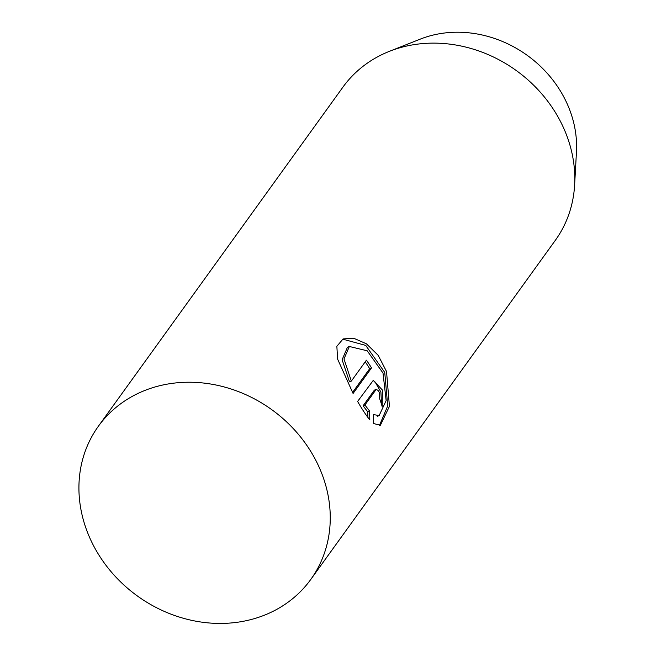 <?xml version="1.0" encoding="UTF-8"?>
<svg xmlns="http://www.w3.org/2000/svg" width="656" height="656" viewBox="0 0 656 656"><rect width="100%" height="100%" fill="white"/><g stroke="black" fill="none" stroke-linecap="round" stroke-linejoin="round"><path stroke-width="0.98" d="M266.828 614.196A130.946 114.857 35.8 0 1 113.709 574.697A130.946 114.857 35.8 0 1 98.384 426.244A130.946 114.857 35.8 0 1 142.352 391.476A130.946 114.857 35.8 0 1 295.471 430.967A130.946 114.857 35.8 0 1 310.796 579.42A130.946 114.857 35.8 0 1 266.828 614.196M310.796 579.42L555.337 240.317A130.946 114.857 -144.2 0 0 574.623 184.918L576.46 151.856A110.479 96.899 -144.2 0 0 527.26 55.375A110.479 96.899 -144.2 0 0 420.184 39.155L389.385 51.34A130.946 114.857 -144.2 0 0 386.892 52.365A130.946 114.857 -144.2 0 0 342.916 87.141L98.384 426.244M574.623 184.918A130.946 114.857 -144.2 0 0 516.305 70.569A130.946 114.857 -144.2 0 0 389.385 51.34M373.42 423.497L373.526 414.592L379.152 415.576L386.138 400.586L383.014 373.059L367.204 350.796L349.345 346.483L343.99 358.947L351.337 381.087L366.417 360.177A130.946 114.857 35.8 0 1 371.509 367.909L353.084 393.469L337.619 359.135L336.856 346.294L343.104 338.906L353.781 338.258L366.442 343.818L378.209 355.355L386.532 371.526L389.434 406.359L380.382 425.268L373.42 423.497M379.414 398.061C380.078 392.846 378.947 390.033 376.027 389.598L364.916 405.014L369.599 411.066L369.795 419.832C366.146 415.363 362.087 409.229 357.61 401.447L373.256 380.398L382.366 389.984L382.21 406.769A130.946 114.857 -144.2 0 0 379.414 398.061M374.592 390.049L376.421 389.279L374.592 390.058M367.901 417.454L367.754 411.845L363.088 405.793L374.199 390.377M363.088 405.793L364.916 405.014M381.554 404.514L380.898 392.026L375.142 382.054M367.754 411.845L369.599 411.066M351.337 381.087L349.509 381.866L342.104 359.742L347.442 347.286L349.345 346.483M352.534 392.468L369.689 368.688A128.756 112.939 -144.2 0 0 365.22 361.85M369.689 368.688L371.509 367.909M379.406 425.572L387.721 405.884L384.736 372.395L365.736 345.409L342.785 339.168M377.257 416.38L379.152 415.576"/></g></svg>
